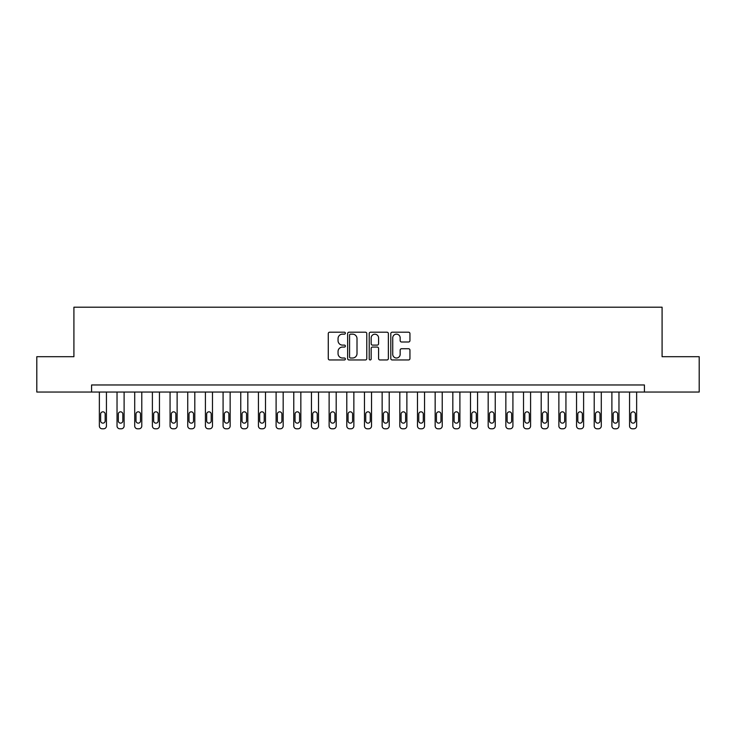 <?xml version="1.0" encoding="UTF-8"?>
<svg xmlns="http://www.w3.org/2000/svg" width="736" height="736" viewBox="0 0 736 736"><rect width="100%" height="100%" fill="white"/><g stroke="black" fill="none" stroke-linecap="round" stroke-linejoin="round"><path stroke-width="1.1" d="M345.377 333.178A0.975 0.975 0 0 0 344.411 332.203L329.664 332.203A1.389 1.389 0 0 0 328.274 333.592L328.274 358.579A1.389 1.389 0 0 0 329.664 359.959L344.411 359.959A0.975 0.975 0 0 0 345.377 358.993A0.975 0.975 0 0 0 344.411 358.018L342.498 358.018A4.444 4.444 0 0 1 338.054 353.584L338.054 351.495A4.444 4.444 0 0 1 342.498 347.061L344.411 347.061A0.975 0.975 0 0 0 345.377 346.086A0.975 0.975 0 0 0 344.411 345.11L342.498 345.11A4.444 4.444 0 0 1 338.054 340.676L338.054 338.588A4.444 4.444 0 0 1 342.498 334.153L344.411 334.153A0.975 0.975 0 0 0 345.377 333.178M408.563 341.992A1.389 1.389 0 0 0 409.943 340.602L409.943 333.592A1.389 1.389 0 0 0 408.563 332.203L392.187 332.203A1.389 1.389 0 0 0 390.798 333.592L390.798 358.579A1.389 1.389 0 0 0 392.187 359.959L408.563 359.959A1.389 1.389 0 0 0 409.943 358.579L409.943 350.106A1.389 1.389 0 0 0 408.563 348.726L401.552 348.726A1.389 1.389 0 0 0 400.163 350.106L400.163 354.31A3.717 3.717 0 0 1 396.446 358.018A3.717 3.717 0 0 1 392.739 354.31L392.739 337.861A3.717 3.717 0 0 1 396.446 334.153A3.717 3.717 0 0 1 400.163 337.861L400.163 340.602A1.389 1.389 0 0 0 401.552 341.992L408.563 341.992M91.586 392.04L36.8 392.04L36.8 356.693L73.913 356.693L73.913 307.206L662.087 307.206L662.087 356.693L699.2 356.693L699.2 392.04L644.414 392.04L644.414 384.965L91.586 384.965L91.586 392.04L644.414 392.04M366.786 333.592A1.389 1.389 0 0 0 365.396 332.203L349.02 332.203A1.389 1.389 0 0 0 347.631 333.592L347.631 358.579A1.389 1.389 0 0 0 349.02 359.959L365.396 359.959A1.389 1.389 0 0 0 366.786 358.579L366.786 333.592M370.604 332.203L386.98 332.203A1.389 1.389 0 0 1 388.369 333.592L388.369 358.579A1.389 1.389 0 0 1 386.98 359.959L379.969 359.959A1.389 1.389 0 0 1 378.58 358.579L378.58 348.441A1.389 1.389 0 0 0 377.191 347.061L372.545 347.061A1.389 1.389 0 0 0 371.156 348.441L371.156 358.993A0.975 0.975 0 0 1 370.19 359.959A0.975 0.975 0 0 1 369.214 358.993L369.214 333.592A1.389 1.389 0 0 1 370.604 332.203M350.548 334.153A0.975 0.975 0 0 0 349.572 335.119L349.572 357.052A0.975 0.975 0 0 0 350.548 358.018L352.562 358.018A4.444 4.444 0 0 0 357.006 353.584L357.006 338.588A4.444 4.444 0 0 0 352.562 334.153L350.548 334.153M378.58 337.934A3.717 3.717 0 0 0 374.872 334.218A3.717 3.717 0 0 0 371.156 337.934L371.156 343.721A1.389 1.389 0 0 0 372.545 345.11L377.191 345.11A1.389 1.389 0 0 0 378.58 343.721L378.58 337.934M106.435 392.04L106.435 425.969A2.824 2.824 0 0 1 103.601 428.794L102.194 428.794A2.824 2.824 0 0 1 99.36 425.969L99.36 392.04M105.165 420.882L105.165 414.092A2.263 2.263 0 0 0 102.902 411.829A2.263 2.263 0 0 0 100.639 414.092L100.639 420.882A2.263 2.263 0 0 0 102.902 423.145A2.263 2.263 0 0 0 105.165 420.882M124.108 392.04L124.108 425.969A2.824 2.824 0 0 1 121.274 428.794L119.867 428.794A2.824 2.824 0 0 1 117.033 425.969L117.033 392.04M122.838 420.882L122.838 414.092A2.263 2.263 0 0 0 120.575 411.829A2.263 2.263 0 0 0 118.312 414.092L118.312 420.882A2.263 2.263 0 0 0 120.575 423.145A2.263 2.263 0 0 0 122.838 420.882M141.781 392.04L141.781 425.969A2.824 2.824 0 0 1 138.957 428.794L137.54 428.794A2.824 2.824 0 0 1 134.706 425.969L134.706 392.04M140.512 420.882L140.512 414.092A2.263 2.263 0 0 0 138.248 411.829A2.263 2.263 0 0 0 135.985 414.092L135.985 420.882A2.263 2.263 0 0 0 138.248 423.145A2.263 2.263 0 0 0 140.512 420.882M159.454 392.04L159.454 425.969A2.824 2.824 0 0 1 156.63 428.794L155.213 428.794A2.824 2.824 0 0 1 152.389 425.969L152.389 392.04M158.185 420.882L158.185 414.092A2.263 2.263 0 0 0 155.922 411.829A2.263 2.263 0 0 0 153.658 414.092L153.658 420.882A2.263 2.263 0 0 0 155.922 423.145A2.263 2.263 0 0 0 158.185 420.882M177.128 392.04L177.128 425.969A2.824 2.824 0 0 1 174.303 428.794L172.886 428.794A2.824 2.824 0 0 1 170.062 425.969L170.062 392.04M175.858 420.882L175.858 414.092A2.263 2.263 0 0 0 173.595 411.829A2.263 2.263 0 0 0 171.332 414.092L171.332 420.882A2.263 2.263 0 0 0 173.595 423.145A2.263 2.263 0 0 0 175.858 420.882M194.801 392.04L194.801 425.969A2.824 2.824 0 0 1 191.976 428.794L190.56 428.794A2.824 2.824 0 0 1 187.735 425.969L187.735 392.04M193.531 420.882L193.531 414.092A2.263 2.263 0 0 0 191.268 411.829A2.263 2.263 0 0 0 189.005 414.092L189.005 420.882A2.263 2.263 0 0 0 191.268 423.145A2.263 2.263 0 0 0 193.531 420.882M212.474 392.04L212.474 425.969A2.824 2.824 0 0 1 209.65 428.794L208.233 428.794A2.824 2.824 0 0 1 205.408 425.969L205.408 392.04M211.204 420.882L211.204 414.092A2.263 2.263 0 0 0 208.941 411.829A2.263 2.263 0 0 0 206.678 414.092L206.678 420.882A2.263 2.263 0 0 0 208.941 423.145A2.263 2.263 0 0 0 211.204 420.882M230.147 392.04L230.147 425.969A2.824 2.824 0 0 1 227.323 428.794L225.906 428.794A2.824 2.824 0 0 1 223.082 425.969L223.082 392.04M228.878 420.882L228.878 414.092A2.263 2.263 0 0 0 226.614 411.829A2.263 2.263 0 0 0 224.351 414.092L224.351 420.882A2.263 2.263 0 0 0 226.614 423.145A2.263 2.263 0 0 0 228.878 420.882M247.82 392.04L247.82 425.969A2.824 2.824 0 0 1 244.996 428.794L243.579 428.794A2.824 2.824 0 0 1 240.755 425.969L240.755 392.04M246.551 420.882L246.551 414.092A2.263 2.263 0 0 0 244.288 411.829A2.263 2.263 0 0 0 242.024 414.092L242.024 420.882A2.263 2.263 0 0 0 244.288 423.145A2.263 2.263 0 0 0 246.551 420.882M265.494 392.04L265.494 425.969A2.824 2.824 0 0 1 262.669 428.794L261.252 428.794A2.824 2.824 0 0 1 258.428 425.969L258.428 392.04M264.224 420.882L264.224 414.092A2.263 2.263 0 0 0 261.961 411.829A2.263 2.263 0 0 0 259.698 414.092L259.698 420.882A2.263 2.263 0 0 0 261.961 423.145A2.263 2.263 0 0 0 264.224 420.882M283.167 392.04L283.167 425.969A2.824 2.824 0 0 1 280.342 428.794L278.926 428.794A2.824 2.824 0 0 1 276.101 425.969L276.101 392.04M281.897 420.882L281.897 414.092A2.263 2.263 0 0 0 279.634 411.829A2.263 2.263 0 0 0 277.371 414.092L277.371 420.882A2.263 2.263 0 0 0 279.634 423.145A2.263 2.263 0 0 0 281.897 420.882M300.84 392.04L300.84 425.969A2.824 2.824 0 0 1 298.016 428.794L296.599 428.794A2.824 2.824 0 0 1 293.774 425.969L293.774 392.04M299.57 420.882L299.57 414.092A2.263 2.263 0 0 0 297.307 411.829A2.263 2.263 0 0 0 295.044 414.092L295.044 420.882A2.263 2.263 0 0 0 297.307 423.145A2.263 2.263 0 0 0 299.57 420.882M318.513 392.04L318.513 425.969A2.824 2.824 0 0 1 315.689 428.794L314.272 428.794A2.824 2.824 0 0 1 311.448 425.969L311.448 392.04M317.244 420.882L317.244 414.092A2.263 2.263 0 0 0 314.98 411.829A2.263 2.263 0 0 0 312.717 414.092L312.717 420.882A2.263 2.263 0 0 0 314.98 423.145A2.263 2.263 0 0 0 317.244 420.882M336.186 392.04L336.186 425.969A2.824 2.824 0 0 1 333.362 428.794L331.945 428.794A2.824 2.824 0 0 1 329.121 425.969L329.121 392.04M334.917 420.882L334.917 414.092A2.263 2.263 0 0 0 332.654 411.829A2.263 2.263 0 0 0 330.39 414.092L330.39 420.882A2.263 2.263 0 0 0 332.654 423.145A2.263 2.263 0 0 0 334.917 420.882M353.86 392.04L353.86 425.969A2.824 2.824 0 0 1 351.035 428.794L349.618 428.794A2.824 2.824 0 0 1 346.794 425.969L346.794 392.04M352.59 420.882L352.59 414.092A2.263 2.263 0 0 0 350.327 411.829A2.263 2.263 0 0 0 348.064 414.092L348.064 420.882A2.263 2.263 0 0 0 350.327 423.145A2.263 2.263 0 0 0 352.59 420.882M371.533 392.04L371.533 425.969A2.824 2.824 0 0 1 368.708 428.794L367.292 428.794A2.824 2.824 0 0 1 364.467 425.969L364.467 392.04M370.263 420.882L370.263 414.092A2.263 2.263 0 0 0 368 411.829A2.263 2.263 0 0 0 365.737 414.092L365.737 420.882A2.263 2.263 0 0 0 368 423.145A2.263 2.263 0 0 0 370.263 420.882M389.206 392.04L389.206 425.969A2.824 2.824 0 0 1 386.382 428.794L384.965 428.794A2.824 2.824 0 0 1 382.14 425.969L382.14 392.04M387.936 420.882L387.936 414.092A2.263 2.263 0 0 0 385.673 411.829A2.263 2.263 0 0 0 383.41 414.092L383.41 420.882A2.263 2.263 0 0 0 385.673 423.145A2.263 2.263 0 0 0 387.936 420.882M406.879 392.04L406.879 425.969A2.824 2.824 0 0 1 404.055 428.794L402.638 428.794A2.824 2.824 0 0 1 399.814 425.969L399.814 392.04M405.61 420.882L405.61 414.092A2.263 2.263 0 0 0 403.346 411.829A2.263 2.263 0 0 0 401.083 414.092L401.083 420.882A2.263 2.263 0 0 0 403.346 423.145A2.263 2.263 0 0 0 405.61 420.882M424.552 392.04L424.552 425.969A2.824 2.824 0 0 1 421.728 428.794L420.311 428.794A2.824 2.824 0 0 1 417.487 425.969L417.487 392.04M423.283 420.882L423.283 414.092A2.263 2.263 0 0 0 421.02 411.829A2.263 2.263 0 0 0 418.756 414.092L418.756 420.882A2.263 2.263 0 0 0 421.02 423.145A2.263 2.263 0 0 0 423.283 420.882M442.226 392.04L442.226 425.969A2.824 2.824 0 0 1 439.401 428.794L437.984 428.794A2.824 2.824 0 0 1 435.16 425.969L435.16 392.04M440.956 420.882L440.956 414.092A2.263 2.263 0 0 0 438.693 411.829A2.263 2.263 0 0 0 436.43 414.092L436.43 420.882A2.263 2.263 0 0 0 438.693 423.145A2.263 2.263 0 0 0 440.956 420.882M459.899 392.04L459.899 425.969A2.824 2.824 0 0 1 457.074 428.794L455.658 428.794A2.824 2.824 0 0 1 452.833 425.969L452.833 392.04M458.629 420.882L458.629 414.092A2.263 2.263 0 0 0 456.366 411.829A2.263 2.263 0 0 0 454.103 414.092L454.103 420.882A2.263 2.263 0 0 0 456.366 423.145A2.263 2.263 0 0 0 458.629 420.882M477.572 392.04L477.572 425.969A2.824 2.824 0 0 1 474.748 428.794L473.331 428.794A2.824 2.824 0 0 1 470.506 425.969L470.506 392.04M476.302 420.882L476.302 414.092A2.263 2.263 0 0 0 474.039 411.829A2.263 2.263 0 0 0 471.776 414.092L471.776 420.882A2.263 2.263 0 0 0 474.039 423.145A2.263 2.263 0 0 0 476.302 420.882M495.245 392.04L495.245 425.969A2.824 2.824 0 0 1 492.421 428.794L491.004 428.794A2.824 2.824 0 0 1 488.18 425.969L488.18 392.04M493.976 420.882L493.976 414.092A2.263 2.263 0 0 0 491.712 411.829A2.263 2.263 0 0 0 489.449 414.092L489.449 420.882A2.263 2.263 0 0 0 491.712 423.145A2.263 2.263 0 0 0 493.976 420.882M512.918 392.04L512.918 425.969A2.824 2.824 0 0 1 510.094 428.794L508.677 428.794A2.824 2.824 0 0 1 505.853 425.969L505.853 392.04M511.649 420.882L511.649 414.092A2.263 2.263 0 0 0 509.386 411.829A2.263 2.263 0 0 0 507.122 414.092L507.122 420.882A2.263 2.263 0 0 0 509.386 423.145A2.263 2.263 0 0 0 511.649 420.882M530.592 392.04L530.592 425.969A2.824 2.824 0 0 1 527.767 428.794L526.35 428.794A2.824 2.824 0 0 1 523.526 425.969L523.526 392.04M529.322 420.882L529.322 414.092A2.263 2.263 0 0 0 527.059 411.829A2.263 2.263 0 0 0 524.796 414.092L524.796 420.882A2.263 2.263 0 0 0 527.059 423.145A2.263 2.263 0 0 0 529.322 420.882M548.265 392.04L548.265 425.969A2.824 2.824 0 0 1 545.44 428.794L544.024 428.794A2.824 2.824 0 0 1 541.199 425.969L541.199 392.04M546.995 420.882L546.995 414.092A2.263 2.263 0 0 0 544.732 411.829A2.263 2.263 0 0 0 542.469 414.092L542.469 420.882A2.263 2.263 0 0 0 544.732 423.145A2.263 2.263 0 0 0 546.995 420.882M565.938 392.04L565.938 425.969A2.824 2.824 0 0 1 563.114 428.794L561.697 428.794A2.824 2.824 0 0 1 558.872 425.969L558.872 392.04M564.668 420.882L564.668 414.092A2.263 2.263 0 0 0 562.405 411.829A2.263 2.263 0 0 0 560.142 414.092L560.142 420.882A2.263 2.263 0 0 0 562.405 423.145A2.263 2.263 0 0 0 564.668 420.882M583.611 392.04L583.611 425.969A2.824 2.824 0 0 1 580.787 428.794L579.37 428.794A2.824 2.824 0 0 1 576.546 425.969L576.546 392.04M582.342 420.882L582.342 414.092A2.263 2.263 0 0 0 580.078 411.829A2.263 2.263 0 0 0 577.815 414.092L577.815 420.882A2.263 2.263 0 0 0 580.078 423.145A2.263 2.263 0 0 0 582.342 420.882M601.294 392.04L601.294 425.969A2.824 2.824 0 0 1 598.46 428.794L597.043 428.794A2.824 2.824 0 0 1 594.219 425.969L594.219 392.04M600.015 420.882L600.015 414.092A2.263 2.263 0 0 0 597.752 411.829A2.263 2.263 0 0 0 595.488 414.092L595.488 420.882A2.263 2.263 0 0 0 597.752 423.145A2.263 2.263 0 0 0 600.015 420.882M618.967 392.04L618.967 425.969A2.824 2.824 0 0 1 616.133 428.794L614.726 428.794A2.824 2.824 0 0 1 611.892 425.969L611.892 392.04M617.688 420.882L617.688 414.092A2.263 2.263 0 0 0 615.425 411.829A2.263 2.263 0 0 0 613.162 414.092L613.162 420.882A2.263 2.263 0 0 0 615.425 423.145A2.263 2.263 0 0 0 617.688 420.882M636.64 392.04L636.64 425.969A2.824 2.824 0 0 1 633.806 428.794L632.399 428.794A2.824 2.824 0 0 1 629.565 425.969L629.565 392.04M635.361 420.882L635.361 414.092A2.263 2.263 0 0 0 633.098 411.829A2.263 2.263 0 0 0 630.835 414.092L630.835 420.882A2.263 2.263 0 0 0 633.098 423.145A2.263 2.263 0 0 0 635.361 420.882"/></g></svg>
